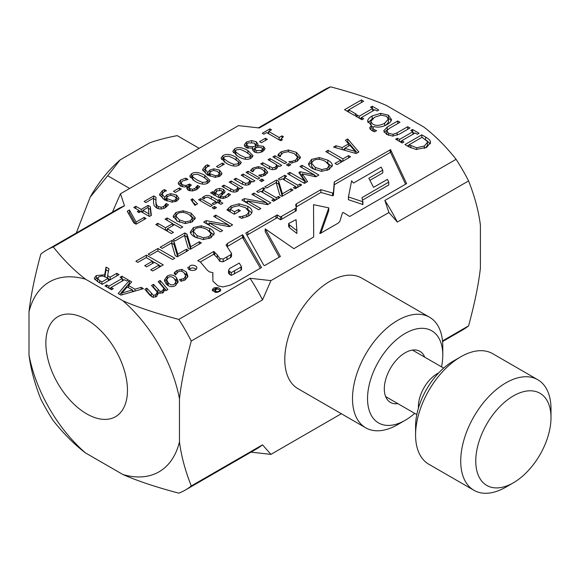 <?xml version="1.0" encoding="UTF-8"?>
<svg xmlns="http://www.w3.org/2000/svg" width="580" height="580" viewBox="0 0 580 580"><rect width="100%" height="100%" fill="white"/><g stroke="black" fill="none" stroke-linecap="round" stroke-linejoin="round"><path stroke-width="0.87" d="M427.25 141.397L422.102 137.257L409.125 144.746L416.607 147.777L424.335 146.029L427.446 142.346L427.25 141.397M85.492 452.922C74.32 444.425 63.575 433.673 53.251 420.667A138.569 80.004 -120 0 1 40.817 399.127C34.706 383.677 30.769 368.996 29 355.076A109.627 63.292 -120 0 0 85.492 452.922L122.953 474.549A109.627 63.292 -120 0 0 179.466 441.851C181.228 455.793 185.165 470.503 191.277 485.967L262.523 444.838L270.933 454.365L341.323 413.728M442.504 340.924L468.582 325.866C474.694 303.347 478.63 284.091 480.392 268.112L480.392 225.04C478.63 211.098 474.694 196.388 468.582 180.924L397.336 222.053L388.912 212.512L384.859 200.441L456.098 159.311C445.759 146.283 434.993 135.517 423.806 127.02L386.498 105.487C371.78 99.021 353.133 92.807 330.571 86.84A138.569 80.004 -120 0 0 324.053 89.951L258.404 127.854M270.947 280.618L262.523 299.889L191.277 341.018C185.165 363.544 181.228 382.8 179.466 398.779A109.627 63.292 -120 0 0 122.873 300.759C137.598 307.219 156.237 313.439 178.799 319.406L250.045 278.277L270.947 280.618L388.912 212.512M179.466 441.851L179.466 398.779M122.873 300.759L85.572 279.226A109.627 63.292 -120 0 0 29 311.815L29 355.076M29 311.815C30.769 295.851 34.706 276.624 40.817 254.127A138.569 80.004 -120 0 1 46.755 250.052A138.569 80.004 -120 0 1 53.273 246.935C63.611 259.963 74.378 270.722 85.572 279.226M112.418 212.142L120.466 193.756L124.519 205.806L53.273 246.935M330.571 86.84L259.332 127.97L238.46 125.628L120.466 193.756M86.659 413.845A57.71 33.321 60 0 1 48.959 362.986A57.71 33.321 60 0 1 57.804 316.745A57.71 33.321 60 0 1 115.514 350.066A57.71 33.321 60 0 1 115.514 416.701A57.71 33.321 60 0 1 86.659 413.845M270.933 454.365L250.981 452.146M122.953 474.549C137.663 481.001 156.288 487.2 178.821 493.159A138.569 80.004 -120 0 0 185.317 490.057L256.563 448.927A138.569 80.004 -120 0 0 262.523 444.838M468.582 180.924A138.569 80.004 -120 0 0 456.098 159.311M442.569 341.54L462.623 329.962A138.569 80.004 -120 0 0 468.582 325.866M397.336 222.053A138.569 80.004 -120 0 0 384.859 200.441M185.317 490.057A138.569 80.004 -120 0 0 191.277 485.967M191.277 341.018A138.569 80.004 -120 0 0 178.799 319.406M262.523 299.889A138.569 80.004 -120 0 0 250.045 278.277M124.519 205.806A138.569 80.004 -120 0 0 117.994 208.916L46.755 250.052M388.448 122.221L388.448 119.444L386.468 116.275L380.98 115.13L374.491 117.283L370.743 121.517L372.759 124.193C376.094 126.034 380.081 125.7 384.721 123.185L388.506 118.936L388.448 122.221L386.229 124.99M172.362 200.615L175.211 199.991L176.363 198.476L174.442 196.279L170.65 195.315L168.113 196.156L166.17 198.266L172.362 200.615L172.362 202.181M196.997 179.988L202.355 182.417L206.27 182.033L207.335 180.692L206.951 179.735L202.732 176.661L197.483 174.246L193.452 174.631L192.4 175.957L192.792 176.915L196.997 179.988M215.398 175.762L218.254 175.138L219.407 173.63L217.478 171.426L213.686 170.469L211.149 171.303L209.213 173.42L215.398 175.762L215.398 177.328M254.613 147.929L256.179 150.633L261.305 150.517L262.559 148.944L261.573 147.668L257.796 147.219L254.613 147.929L254.743 152.134M255.852 147.61L255.852 146.008L254.294 143.042L248.015 142.89L246.688 144.579L248.051 146.283L252.583 146.769L255.852 146.008L255.976 145.312L255.976 148.088M97.607 281.532L97.541 278.371L99.709 280.633L101.942 281.916L108.279 278.255L102.392 275.87L98.781 276.849L97.607 278.755L97.679 281.692M174.275 284.301L175.921 281.894L174.515 278.965C172.499 276.689 170.44 276.145 168.323 277.341L166.699 279.734L168.113 282.663C170.15 284.976 172.202 285.527 174.275 284.301M321.733 169.549L327.207 168.41L329.201 165.242L325.489 161.501C320.849 158.993 316.854 158.666 313.526 160.508L311.511 163.176L315.259 167.41L321.733 169.549L321.733 171.346M328.969 169.628L329.201 165.242M215.173 288.289L217.036 289.326L212.57 289.804L215.68 290.196L215.187 290.819C216.717 292.066 218.363 291.899 220.103 290.312C218.283 289.058 216.644 288.383 215.173 288.289M241.505 266.778L239.264 263.088L229.448 268.62L228.506 270.548L231.195 272.644L241.505 266.778L241.505 269.555L240.975 270.215L231.195 275.427L228.506 273.325L228.506 270.548M353.524 183.034L351.611 180.822L348.45 196.946L362.906 201.768L361.935 197.671L388.752 182.135L387.411 179.372L373.571 187.362L368.844 178.27L382.771 170.157L381.14 167.105L353.524 183.034M296.88 230.673L296.068 219.624L288.615 223.532L289.456 224.859L296.88 230.673L296.88 233.457L289.456 227.643L288.615 226.316L288.615 223.532M355.243 151.402L349.907 145.326L344.701 148.328L355.243 151.402L355.243 153.309M203.565 237.778L209.039 236.633L211.033 233.464L207.321 229.724C202.674 227.222 198.686 226.889 195.358 228.73L193.343 231.405L197.091 235.632L203.565 237.778L203.565 239.576M210.801 237.858L211.033 233.464M121.894 293.023L132.421 289.942L127.216 286.94L121.894 293.023L121.894 294.836M218.769 195.235L221.814 192.923L222.372 191.726L221.495 190.646L217.225 190.755L215.513 193.357L218.769 195.235L218.769 197.519M185.404 221.893L190.494 220.828L192.343 217.892L188.892 214.419C184.585 212.091 180.88 211.78 177.784 213.498L175.914 215.977L179.394 219.9L185.404 221.893L185.404 223.561M192.256 221.893L192.343 217.892M240.04 155.135L245.391 157.571L249.306 157.18L250.371 155.839L249.994 154.882L245.768 151.815L240.519 149.401L236.488 149.778L235.436 151.104L235.828 152.061L240.04 155.135M228.295 161.922L233.646 164.35L237.568 163.959L238.626 162.625L238.249 161.66L234.03 158.594L228.781 156.179L224.743 156.556L223.699 157.883L224.09 158.84L228.295 161.922M148.987 213.882L148.139 207.321L142.876 210.359L148.987 213.882L148.987 216.217M430.331 141.317L430.541 142.506L426.648 147.393L416.143 149.481L408.827 146.812L404.949 144.579L421.798 134.85L425.633 137.061C428.569 138.787 430.135 140.208 430.331 141.317L430.331 143.688M383.713 130.928L387.237 127.034L397.75 120.959L399.99 122.257L389.477 128.325L386.795 130.71L388.542 133.306L393.066 134.328L397.133 132.813L407.704 126.708L409.944 128.006L399.432 134.074L392.682 136.112L386.635 134.415L383.713 130.899M386.795 130.71L386.853 134.538M372.701 128.042L373.962 129.557L376.608 130.631L374.571 131.805L371.635 130.471L369.612 127.919L371.352 125.592L367.691 120.828C367.894 119.19 369.387 117.559 372.157 115.935L380.676 113.347L388.397 115.152L391.536 119.61C391.348 121.234 389.854 122.88 387.056 124.533C382.503 127.042 378.146 127.716 373.984 126.563L372.701 128.042L372.701 131.029M356.287 114.18L354.293 115.333L344.527 109.693L361.383 99.963L363.624 101.261L348.761 109.837L356.287 114.18M145.906 202.543L144.094 201.499L153.743 195.924L155.962 197.207L155.955 201.564C156.063 204.196 156.89 205.864 158.434 206.574L161.175 207.256L163.727 206.516L166.221 203.507L168.454 204.798L165.387 207.655C162.255 209.329 159.268 209.402 156.419 207.865L154.099 205.588L153.519 202.84L153.591 198.106L145.906 202.543M178.944 198.374L176.915 200.985L172.028 202.181L164.539 199.81L159.696 195.025L159.587 194.22L162.48 190.53L164.474 189.631L166.489 190.791L164.017 191.741L162.132 194.148L164.676 197.388L166.844 194.88L170.788 193.669L176.479 194.996L178.944 198.244M178.154 183.12L180.569 180.061L185.803 178.147L188.021 179.43L182.504 181.032L181.011 182.91L182.584 184.81L185.788 185.578L189.595 184.027L191.335 185.034L188.979 187.405L190.073 188.79L192.596 189.29L194.981 188.471L197.533 185.419L199.752 186.702L196.635 189.617L192.451 191.008L188.159 190.146L186.724 188.094L187.398 186.361L184.28 186.992L180.3 185.955L178.154 183.055M181.011 185.528L181.004 182.823L181.25 186.426M208.01 183.034C204.631 184.991 200.252 184.382 194.873 181.221L189.74 176.124L191.712 173.623C195.076 171.644 199.455 172.245 204.863 175.435L209.996 180.518L208.01 183.034M221.981 173.522L219.95 176.139L215.071 177.328L207.575 174.964L202.732 170.179L202.623 169.367L205.523 165.684L207.51 164.778L209.532 165.945L207.053 166.888L205.168 169.295L207.713 172.543L209.887 170.027L213.824 168.823L219.523 170.15L221.988 173.398M246.101 147.639L244.194 145.014L246.478 141.977L251.582 140.585L256.258 141.73L258.056 144.231L257.701 145.631L263.436 146.319L265.06 148.56L262.841 151.416C259.688 153.055 256.795 153.192 254.156 151.837L252.518 149.473L252.786 148.291L246.101 147.639M263.856 134.197L262.254 133.277L269.888 128.869L271.491 129.79L268.649 131.435L279.132 137.489L281.974 135.85L283.41 136.677L281.43 138.606L282.358 139.802L280.735 140.737L266.633 132.595L263.856 134.197M197.541 203.848L194.916 205.363L190.972 199.687L192.509 198.802L197.541 203.848M210.388 206.531L198.643 199.752L200.622 198.614L212.367 205.393L210.388 206.531M229.564 190.704L221.937 186.303L223.916 185.165L233.617 190.32L236.335 189.769L237.96 187.188L229.18 182.12L231.159 180.982L242.904 187.761L240.925 188.906L239.62 188.152L237.691 191.154C235.277 192.502 232.565 192.35 229.564 190.704M261.667 181.554L259.615 180.365L261.863 179.068L263.914 180.257L261.667 181.554M267.706 172.274L265.35 175.109L260.986 176.588L258.767 175.305L263.661 174.094L264.995 172.303L262.624 169.57C259.709 167.968 257.114 167.779 254.838 168.998L252.757 171.84L250.538 170.556L251.452 169.309L253.076 168.026L258.535 166.612L264.661 168.388L267.714 172.086M288.514 166.054L286.462 164.865L288.702 163.575L290.761 164.756L288.514 166.054M278.965 153.584L281.3 151.713L288.39 149.988L296.387 152.337L300.411 157.216L297.467 161.088L291.32 163.118L288.804 161.668L292.037 161.312L295.706 160.058L297.555 157.129L294.219 153.591L288.05 151.699L283.076 152.765L280.821 154.962L280.263 156.731L277.776 155.295L278.965 153.584L278.965 155.984M297.388 161.138L297.555 157.129M104.712 274.76L106.046 267.068L108.96 268.75L107.575 275.696L110.149 277.175L116.848 273.303L119.088 274.601L102.24 284.33L97.897 281.822L94.496 278.835L94.351 278.081L96.273 275.601L104.712 274.76L104.712 276.334M144.862 289.304L146.841 288.166L153.352 295.227L155.541 294.915L157.332 292.197L151.525 285.462L153.504 284.316L160.007 291.385L162.197 291.073L163.973 288.405L158.18 281.619L160.16 280.474L167.91 289.565L165.931 290.703L165.075 289.703L162.936 292.813L158.536 293.009L156.281 296.656L153.156 297.301L149.974 295.285L144.862 289.304M175.392 285.621C172.006 287.462 168.896 286.875 166.069 283.845L164.408 280.125L167.207 276.022C170.687 274.195 173.804 274.782 176.552 277.791L178.183 281.488L175.392 285.621M135.879 261.239L146.428 255.156L163.277 264.886L152.736 270.969L150.742 269.816L159.043 265.024L154.425 262.363L146.682 266.829L144.688 265.676L152.431 261.21L146.182 257.6L137.873 262.392L135.879 261.239M162.161 248.37L160.167 247.225L171.934 240.424L174.022 241.628L177.777 254.207L186.383 249.24L188.377 250.393L177.248 256.817L175.225 255.649L171.499 242.976L162.161 248.37M220.538 231.826L203.689 222.096L206.197 220.646L228.186 224.728L213.657 216.34L215.745 215.129L232.594 224.859L229.419 226.7L209.286 222.916L222.626 230.615L220.538 231.826M258.724 209.779L241.867 200.049L244.383 198.599L266.372 202.681L251.836 194.293L253.931 193.089L270.78 202.819L267.598 204.653L247.471 200.868L260.812 208.575L258.724 209.779M266.778 187.971L264.785 186.818L276.558 180.025L278.646 181.228L282.402 193.807L291.008 188.841L293.001 189.986L281.873 196.417L279.85 195.25L276.123 182.577L266.778 187.971M304.442 183.381L287.593 173.652L289.833 172.362L304.348 180.743L298.874 172.499L300.237 171.709L314.469 174.899L299.954 166.518L302.042 165.307L318.891 175.037L315.832 176.806L302.245 173.819L307.56 181.583L304.442 183.381M329.164 169.519L321.443 171.339L312.924 168.758C310.162 167.141 308.676 165.503 308.458 163.843L311.598 159.384L319.326 157.564L327.823 160.153C330.6 161.791 332.094 163.429 332.304 165.075L329.164 169.519M213.44 288.195C217.21 286.962 219.668 287.579 220.82 290.043C217.957 293.183 215.093 293.139 212.222 289.906L213.44 288.195M222.821 286.933L217.884 285.795L212.867 281.082L212.867 272.629L209.271 271.846L206.966 269.867L200.492 262.102L197.744 260.71L213.708 251.474L217.246 254.881L219.921 258.615L223.148 259.013L230.63 254.794L231.565 253.467L226.069 245.086L227.519 243.433L242.556 234.755L261.551 267.518L235.299 282.677L230.18 285.215L222.821 286.933M189.493 267.025C189.812 263.704 197.41 265.401 196.808 267.924C196.903 271.454 187.485 271.317 187.927 267.293L189.493 267.025L189.493 269.722M280.387 256.49L264.632 265.589L263.82 265.27L245.84 233.08L277.291 214.875L280.445 216.993L295.278 208.582L296.293 207.944L295.669 204.82L296.409 203.812L320.885 189.682L332.587 193.017L333.384 192.705L334.276 181.96L390.565 149.647L406.631 183.613L349.696 216.485L343.186 212.439L342.49 212.751L339.808 221.524L337.995 223.235L320.283 233.464L319.747 233.486L328.773 207.865L313.548 204.667L313.678 237.002L293.871 248.661L265.227 228.904L280.387 256.49M345.426 140.258L347.695 138.953L358.868 151.96L356.106 153.555L333.572 147.102L335.936 145.739L342.178 147.581L348.609 143.862L345.426 140.258M325.8 151.59L328.041 150.3L342.903 158.876L348.551 155.614L350.545 156.767L337.002 164.582L335.008 163.437L340.663 160.167L325.8 151.59M280.024 180.003L278.306 179.01L284.831 175.247L286.556 176.24L284.41 177.473L297.823 185.216L299.962 183.983L301.687 184.976L295.155 188.739L293.437 187.746L295.582 186.513L282.17 178.77L280.024 180.003M258.419 192.48L256.701 191.487L263.226 187.717L264.951 188.71L262.805 189.95L276.218 197.693L278.364 196.453L280.082 197.446L273.55 201.216L271.832 200.223L273.977 198.983L260.565 191.24L258.419 192.48M252.046 211.722L252.046 211.316C252.119 213.012 250.951 214.578 248.537 216.006L241.57 218.356L238.866 216.797L242.607 216.275L246.855 214.738L248.994 211.86L245.587 207.727L238.931 205.668L233.088 206.98L230.166 209.3L234.523 211.816L238.431 209.554L240.395 210.692L234.276 214.223L226.918 209.975L231.065 205.907L239.083 203.819L247.849 206.342C250.553 207.93 251.952 209.59 252.046 211.316L252.054 211.519M210.989 237.742L203.275 239.569L194.757 236.981C191.994 235.364 190.501 233.725 190.291 232.065L193.43 227.606L201.158 225.794L209.655 228.375C212.432 230.013 213.926 231.652 214.136 233.298L210.989 237.742M175.117 240.888L173.123 239.736L184.897 232.942L186.985 234.146L190.74 246.725L199.346 241.758L201.34 242.911L190.211 249.335L188.188 248.167L184.462 235.494L175.117 240.888M150.184 255.287L148.19 254.134L157.948 248.501L174.805 258.231L172.565 259.521L157.702 250.944L150.184 255.287M175.196 271.839L176.936 270.483L181.881 269.367L186.434 272.056L187.927 276.464L185.042 279.981L180.967 281.286L179.51 279.567L183.932 278.625L185.643 276.015L184.389 273.238C182.453 271.07 180.358 270.592 178.103 271.802L175.544 274.92L174.072 273.209L175.196 271.839L175.196 274.521M141.186 287.354L143.456 288.666L120.923 295.111L118.16 293.524L129.333 280.51L131.696 281.873L128.513 285.476L134.944 289.195L141.186 287.354L141.186 289.311M120.14 277.189L121.865 276.196L128.39 279.966L126.672 280.959L124.526 279.719L111.113 287.462L113.26 288.702L111.541 289.695L105.009 285.925L106.734 284.932L108.873 286.172L122.286 278.429L120.14 277.189M284.649 163.661L272.904 156.883L274.884 155.737L286.629 162.516L284.649 163.661M268.402 168.28L260.782 163.879L262.762 162.733L272.462 167.895L275.174 167.344L276.798 164.763L268.025 159.696L270.005 158.557L281.742 165.336L279.763 166.475L278.458 165.721L276.529 168.722C274.115 170.078 271.411 169.925 268.402 168.28M257.803 179.155L246.058 172.376L248.037 171.238L259.782 178.016L257.803 179.155M241.555 183.78L233.936 179.379L235.915 178.234L245.615 183.396L248.327 182.838L249.951 180.264L241.179 175.196L243.158 174.058L254.895 180.837L252.923 181.975L251.611 181.221L249.683 184.222C247.276 185.571 244.564 185.426 241.555 183.78M212.621 191.683L213.861 192.4L214.295 190.994L216.108 189.29L219.668 188.435L223.401 189.385L225.091 191.472L224.692 192.611L220.342 196.142L220.726 196.366L223.3 196.924L225.743 195.968L228.52 193.444L230.536 194.605L227.483 196.982L223.068 198.527L218.667 197.461L210.642 192.828L212.621 191.683L212.621 193.966M202.224 197.809L204.088 196.352C206.248 195.039 208.669 195.119 211.338 196.584L217.848 200.339L219.175 199.571L220.813 200.513L219.479 201.282L222.85 203.232L220.879 204.37L217.5 202.427L213.861 204.53L212.229 203.58L215.869 201.477L207.713 197.099L205.313 197.628L203.993 198.831L202.224 197.809M214.259 208.923L212.2 207.742L214.448 206.444L216.499 207.633L214.259 208.923M192.306 221.864L185.143 223.554L177.226 221.154L173.065 216.253L175.994 212.447L183.171 210.765L191.059 213.164L195.221 217.732L192.306 221.864M171.404 233.551L155.759 224.511L157.84 223.314L165.496 227.737L172.702 223.575L165.039 219.153L167.12 217.957L182.765 226.99L180.692 228.186L174.551 224.649L167.352 228.803L173.485 232.348L171.404 233.551M261.442 142.752L259.543 141.65L265.466 138.236L267.365 139.331L261.442 142.752M251.046 158.188C247.674 160.145 243.295 159.536 237.909 156.368L232.783 151.278L234.748 148.777C238.112 146.798 242.498 147.4 247.899 150.582L253.039 155.672L251.046 158.188M239.301 164.966C235.929 166.924 231.55 166.315 226.164 163.147L221.038 158.057L223.01 155.556C226.367 153.577 230.753 154.178 236.161 157.361L241.294 162.451L239.301 164.966M218.406 167.598L216.507 166.504L222.423 163.082L224.329 164.184L218.406 167.598M175.363 192.451L173.463 191.349L179.387 187.935L181.286 189.029L175.363 192.451M138.997 212.599L137.308 211.62L139.178 210.547L133.799 207.444L135.814 206.277L141.194 209.38L148.103 205.393L150.307 206.668L151.373 215.361L149.444 216.478L140.86 211.519L138.997 212.599M136.082 224.192L133.733 222.836L127.201 211.25L129.434 209.96L136.097 222.06L144.174 217.399L146.008 218.464L136.082 224.192M363.653 118.748L361.927 119.741L355.402 115.971L357.12 114.978L359.267 116.218L372.679 108.475L370.533 107.235L372.251 106.241L378.784 110.011L377.058 111.005L374.919 109.765L361.507 117.508L363.653 118.748M403.897 141.984L402.172 142.977L395.647 139.207L397.365 138.214L399.511 139.454L412.924 131.711L410.778 130.471L412.496 129.478L419.028 133.248L417.303 134.241L415.164 133.001L401.751 140.744L403.897 141.984M412.924 132.501L414.475 133.4M400.2 141.832L401.751 140.94M397.365 138.214L397.365 140.201M399.511 139.454L399.511 141.44M412.924 131.711L412.924 134.292M412.496 129.478L412.496 131.464M401.751 140.744L401.751 142.731M372.679 109.265L374.23 110.164M359.955 118.596L361.507 117.704M357.12 114.978L357.12 116.964M359.267 116.218L359.267 118.204M372.679 108.475L372.679 111.055M372.251 106.241L372.251 108.228M361.507 117.508L361.507 119.494M128.383 213.346L129.434 212.744L135.575 223.902M129.434 209.96L129.434 212.744M136.097 222.06L136.097 224.185M144.174 217.399L144.174 219.523M148.262 208.263L150.307 209.445L151.054 215.55M141.585 211.939L142.876 211.185M139.178 210.997L140.469 211.743M139.178 210.547L139.178 212.498M135.814 206.277L135.814 208.604M141.194 209.38L141.194 211.707M148.103 205.393L148.103 207.343M150.307 206.668L150.307 209.445M142.876 210.359L142.876 212.686M179.387 187.935L179.387 190.124M222.423 163.082L222.423 165.278M221.553 159.5L223.699 157.977M237.786 161.146L240.78 163.785M223.699 157.883L223.699 160.667L224.605 162.19M233.298 152.721L235.436 151.199M249.53 154.367L252.518 157.006M235.436 151.104L235.436 153.888L236.35 155.411M265.466 138.236L265.466 140.432M172.702 223.952L174.225 224.837M165.822 230.325L167.352 229.448M157.84 223.314L157.84 225.714M165.496 227.737L165.496 230.137M172.702 223.575L172.702 225.714M167.12 217.957L167.12 220.356M167.352 228.803L167.352 231.202M191.016 215.919L194.887 219.465M173.398 217.652L176.081 215.18M175.914 215.977L175.914 218.754L177.248 221.161M195.221 217.732L195.221 218.392M214.448 206.444L214.448 208.814M218.276 202.869L219.479 202.529M215.869 201.978L217.072 202.674M217.848 200.339L217.848 202.623M219.175 199.571L219.175 202.347M219.479 201.282L219.479 203.565M215.869 201.477L215.869 203.37M213.861 195.185L214.295 193.778L216.108 192.074M222.372 191.69L224.453 192.944M219.175 197.737L220.342 196.917M222.336 194.793L222.372 191.726M214.295 190.994L214.295 193.778M213.861 192.4L213.861 194.684M219.668 188.435L219.668 190.095M220.342 196.142L220.342 198.215M228.411 193.51L228.411 196.286M228.52 193.444L228.52 196.221M215.513 193.357L215.513 195.641M249.951 180.757L251.553 181.685M249.574 184.288L249.951 180.264M235.915 178.234L235.915 180.518M243.158 174.058L243.158 176.342M248.037 171.238L248.037 173.522M276.798 165.264L278.393 166.184M276.421 168.787L276.798 164.763M262.762 162.733L262.762 165.024M270.005 158.557L270.005 160.841M274.884 155.737L274.884 158.021M122.286 279.226L123.837 280.118M109.562 288.557L111.113 287.658M121.865 276.196L121.865 278.183M111.113 287.462L111.113 289.449M106.734 284.932L106.734 286.919M108.873 286.172L108.873 288.159M122.286 278.429L122.286 281.017M132.421 290.515L133.936 291.392M119.755 294.444L129.333 283.294L130.072 283.714M129.333 280.51L129.333 283.294M128.513 285.476L128.513 287.687M134.944 289.195L134.944 291.102M132.421 289.942L132.421 291.82M175.24 274.572L176.124 273.782M185.491 279.698L185.643 276.015M184.056 272.861L186.434 274.833L187.768 277.066M157.948 248.501L157.948 251.082M184.578 235.908L186.985 236.93L190.617 249.095M184.897 232.942L184.897 235.719M186.985 234.146L186.985 236.93M190.74 246.725L190.74 249.03M199.346 241.758L199.346 244.057M208.814 230.695L213.824 235.06M190.581 233.095L193.669 230.253M193.343 231.405L193.343 234.182L195.576 237.43M214.136 233.298L214.136 234.001M228.389 210.83L230.238 209.199M248.61 215.963L248.994 211.86M246.957 208.633L251.749 212.882M242.607 216.275L242.607 218.145M230.166 209.3L230.166 211.852M234.523 211.816L234.523 214.085M238.431 209.554L238.431 211.831M261.254 191.639L262.805 190.74M273.977 199.179L275.529 200.078M263.226 187.717L263.226 189.704M262.805 189.95L262.805 192.538M276.218 197.693L276.218 199.68M278.364 196.453L278.364 198.44M273.977 198.983L273.977 200.97M282.859 179.162L284.41 178.27M295.582 186.702L297.134 187.601M284.831 175.247L284.831 177.233M284.41 177.473L284.41 180.061M297.823 185.216L297.823 187.202M299.962 183.983L299.962 185.97M295.582 186.513L295.582 188.5M340.663 160.363L342.49 161.414M328.041 150.3L328.041 152.881M342.903 158.876L342.903 161.182M348.551 155.614L348.551 157.912M340.663 160.167L340.663 162.472M347.05 142.1L347.695 141.73L357.265 152.881M343.092 149.828L344.701 148.9M347.695 138.953L347.695 141.73M335.936 145.739L335.936 147.784M342.178 147.581L342.178 149.567M348.609 143.862L348.609 146.073M344.701 148.328L344.701 150.292M265.227 228.904L265.227 231.681L279.226 257.165M313.548 204.667L313.671 237.017M320.849 233.131L328.773 210.649L328.773 207.865M296.105 207.002L320.885 192.458L332.587 195.793L333.384 195.489L334.276 184.737L390.166 152.46L390.565 152.431L405.601 184.208M246.993 235.154L277.291 217.66L280.445 219.776L281.655 219.233L296.293 210.721L296.293 207.944M369.931 180.351L382.771 172.934L382.771 170.157M362.514 200.114L388.738 184.976L388.752 182.135M348.421 196.671L348.45 199.723L362.906 204.544L362.906 201.768M247.87 231.833L247.87 234.617M275.964 215.615L275.964 218.399M277.291 214.875L277.291 217.66M280.445 216.993L280.445 219.776M281.655 216.449L281.655 219.233M295.278 208.582L295.278 211.367M296.409 203.812L296.409 206.596M320.885 189.682L320.885 192.458M332.587 193.017L332.587 195.793M333.384 192.705L333.384 195.489M334.276 181.96L334.276 184.737M334.341 181.917L334.341 184.694M390.166 149.684L390.166 152.46M390.565 149.647L390.565 152.431M289.456 224.859L289.456 227.643M388.738 182.192L388.738 184.976M362.66 201.724L362.66 204.508M348.45 196.946L348.45 199.723M189.515 269.736C191.132 267.481 193.343 267.337 196.149 269.294M227.113 246.674L242.556 237.532L260.362 268.207M200.31 261.986L213.708 254.257L217.246 257.665L219.921 261.392L223.148 261.79L230.63 257.578L231.565 256.244L231.565 253.467M212.751 276.123L212.867 272.629M198.28 260.384L198.28 260.927M213.708 251.474L213.708 254.257M214.673 252.01L214.673 254.787M217.246 254.881L217.246 257.665M219.921 258.615L219.921 261.392M223.148 259.013L223.148 261.79M226.998 256.889L226.998 259.673M230.63 254.794L230.63 257.578M227.519 243.433L227.519 246.21M242.556 234.755L242.556 237.532M243.39 235.524L243.39 238.307M240.975 267.438L240.975 270.215M234.567 271.135L234.567 273.912M231.195 272.644L231.195 275.427M229.484 271.715L229.484 274.5M326.982 162.472L331.992 166.837M308.748 164.872L311.837 162.03M311.511 163.176L311.511 165.96L313.744 169.208M332.304 165.075L332.304 165.778M302.245 173.819L302.245 176.596L306.196 182.374M314.469 175.262L316.484 176.429M300.237 171.709L300.237 174.493L302.245 174.942M289.833 172.362L289.833 174.942M304.348 180.743L304.348 183.323M314.469 174.899L314.469 176.508M302.042 165.307L302.042 167.721M276.239 182.983L278.646 184.005L282.279 196.178M276.558 180.025L276.558 182.801M278.646 181.228L278.646 184.005M282.402 193.807L282.402 196.105M291.008 188.841L291.008 191.139M244.274 201.441L247.471 201.949M266.372 203.051L268.373 204.204M244.383 198.599L244.383 201.376M266.372 202.681L266.372 204.421M253.931 193.089L253.931 195.496M247.471 200.868L247.471 203.283M206.096 223.481L209.286 223.996M228.186 225.098L230.188 226.251M206.197 220.646L206.197 223.423M228.186 224.728L228.186 226.468M215.745 215.129L215.745 217.543M209.286 222.916L209.286 225.33M171.622 243.39L174.022 244.412L177.661 256.577M171.934 240.424L171.934 243.208M174.022 241.628L174.022 244.412M177.777 254.207L177.777 256.512M186.383 249.24L186.383 251.539M152.431 261.406L154.258 262.457M159.043 265.219L160.87 266.271M146.428 255.156L146.428 257.738M159.043 265.024L159.043 267.329M152.431 261.21L152.431 263.508M164.662 281.532L166.801 279.052M174.188 278.61L176.552 280.568L177.937 282.866M175.82 285.36L175.921 281.894M166.699 279.734L166.699 282.511L168.468 285.846M146.457 291.167L146.841 290.942L151.982 296.924M159.768 283.482L160.16 283.257L166.315 290.478M163.451 292.465L163.973 288.405M153.113 287.325L153.504 287.1L158.608 293.045M156.81 296.3L157.332 292.197M146.841 288.166L146.841 290.942M153.352 295.227L153.352 297.33M153.504 284.316L153.504 287.1M160.007 291.385L160.007 293.494M160.16 280.474L160.16 283.257M104.907 276.413L106.046 269.845L108.46 271.244M94.852 279.509L97.788 277.675M108.279 278.879L109.975 279.857M106.046 267.068L106.046 269.845M107.575 275.696L107.575 277.856M110.149 277.175L110.149 279.763M116.848 273.303L116.848 275.892M108.279 278.255L108.279 280.843M101.942 281.916L101.942 284.156M278.965 156.368L281.3 154.49M296.228 155.027L300.092 158.587M288.702 163.575L288.702 165.945M252.097 171.463L253.134 170.766M264.98 175.312L264.995 172.303M264.531 171.093L267.271 173.434M261.101 174.971L261.101 176.566M251.452 169.309L251.452 171.085M261.863 179.068L261.863 181.446M237.96 187.688L239.554 188.609M237.575 191.212L237.96 187.188M223.916 185.165L223.916 187.449M231.159 180.982L231.159 183.266M200.622 198.614L200.622 200.898M192.35 201.673L195.779 204.863M192.509 198.802L192.509 201.579M267.438 133.066L268.649 132.37M279.524 140.041L281.43 138.939M269.888 128.869L269.888 130.718M268.649 131.435L268.649 133.762M279.132 137.489L279.132 139.816M281.974 135.85L281.974 137.678M244.63 146.377L246.688 144.637M262.515 148.654L264.552 149.995M255.613 144.181L257.643 145.732M252.844 149.502L254.533 149.111M246.688 144.579L246.892 148.038M257.643 145.594L257.643 147.24M257.701 145.631L257.701 147.233M252.844 148.328L252.844 150.597M252.583 146.769L252.583 148.335M219.03 172.659L221.538 174.725M207.713 175.319L209.887 172.811M205.168 169.295L205.168 172.079L206.154 174.065M202.957 170.788L205.313 168.584M219.407 176.429L219.407 173.63M207.51 164.778L207.51 166.649M207.713 172.543L207.713 175.044M213.824 168.823L213.824 170.462M209.213 173.42L209.213 175.827M190.255 177.574L192.4 176.044M206.494 179.22L209.481 181.852M192.4 175.957L192.4 178.734L193.307 180.257M188.979 187.405L189.058 190.573M187.55 187.898L189.015 187.144M178.618 184.483L181.032 182.584M187.304 189.479L187.55 186.456M196.736 189.674L197.403 188.275L198.135 188.551M196.736 186.89L196.736 189.558M197.403 185.491L197.403 188.275M197.533 185.419L197.533 188.203M185.803 178.147L185.803 179.858M189.595 184.027L189.595 186.194M175.994 197.512L178.495 199.571M164.676 200.173L166.844 197.657M162.132 194.148L162.132 196.924L163.11 198.911M159.921 195.634L162.277 193.43M176.363 201.274L176.363 198.476M164.474 189.631L164.474 191.494M164.676 197.388L164.676 199.897M170.788 193.669L170.788 195.315M166.17 198.266L166.17 200.68M153.591 198.795L155.882 199.94M153.504 202.637L153.591 198.106M165.452 207.734L166.112 206.357L166.815 206.632M155.882 199.803L155.955 204.341L157.057 208.198M153.743 195.924L153.743 198.708M165.452 204.95L165.452 207.618M166.112 203.58L166.112 206.357M166.221 203.507L166.221 206.292M346.942 111.084L348.761 110.033M361.383 99.963L361.383 102.551M348.761 109.837L348.761 112.136M372.701 128.245L372.701 130.928M388.187 117.812L391.232 120.647M367.988 122.59L372.983 118.255M370.192 129.333L371.352 128.369L371.352 125.592M371.352 125.853L373.194 127.209M370.743 121.517L371.048 125.41M380.676 113.347L380.676 115.152M384.141 132.305L387.585 129.608M397.75 120.959L397.75 123.547M407.704 126.708L407.704 129.297M426.677 140.462L430.251 143.898M407.356 145.964L409.125 144.942M425.727 147.878L427.446 145.123L427.446 142.346M421.798 134.85L421.798 137.431M416.607 147.777L416.607 149.531M409.125 144.746L409.125 146.987M424.69 357.142A29.493 17.03 120 0 0 405.159 352.785A29.493 17.03 120 0 0 384.38 386.889A29.493 17.03 120 0 0 384.308 388.912A29.493 17.03 120 0 0 397.844 403.644M414.7 413.373A53.2 30.711 -60 0 1 405.159 420.304A53.2 30.711 -60 0 1 367.669 394.944A53.2 30.711 -60 0 1 406.711 332.579A53.2 30.711 -60 0 1 442.779 355.149A53.2 30.711 -60 0 1 441.547 366.879M442.779 355.149L442.779 346.463A63.836 36.859 120 0 0 429.555 317.238A63.836 36.859 120 0 0 382.089 332.565A63.836 36.859 120 0 0 352.654 394.219A63.836 36.859 120 0 0 365.719 427.808A63.836 36.859 120 0 0 397.641 424.647L405.159 420.304M365.719 427.808L298.011 388.716A63.836 36.859 -60 0 1 284.939 355.127A63.836 36.859 -60 0 1 314.382 293.473A63.836 36.859 -60 0 1 361.848 278.146L429.555 317.238M460.723 356.823L453.197 361.166A53.2 30.711 120 0 0 415.584 426.322L415.584 435.007A63.836 36.859 -60 0 1 460.723 356.823A63.836 36.859 -60 0 1 492.637 353.662L537.776 379.726A63.836 36.859 120 0 0 473.94 416.578A63.836 36.859 120 0 0 473.94 490.288A63.836 36.859 120 0 0 505.861 487.127L513.387 482.785A53.2 30.711 -60 0 1 475.767 461.071A53.2 30.711 -60 0 1 513.387 395.915A53.2 30.711 -60 0 1 551 417.636A53.2 30.711 -60 0 1 550.188 427.068A53.2 30.711 -60 0 1 513.387 482.785M438.755 372.838A26.847 15.5 120 0 0 418.463 407.979M551 417.636L551 408.943A63.836 36.859 120 0 0 537.776 379.726M473.94 490.288L428.801 464.232A63.836 36.859 -60 0 1 415.584 435.007M107.699 175.762L90.19 197.149A87.645 50.598 -60 0 1 120.147 159.884L107.699 175.762L129.666 188.442M199.165 148.321L177.197 135.633C166.634 137.663 157.47 140.063 149.705 142.825L120.147 159.884M76.284 233L90.19 197.149M223.01 155.556L223.01 158.333M236.161 157.361L236.161 159.906M224.09 158.84L224.09 161.624M233.646 164.35L233.646 166.003M234.748 148.777L234.748 151.554M247.899 150.582L247.899 153.127M235.828 152.061L235.828 154.846M245.391 157.571L245.391 159.217M175.994 212.447L175.994 215.231M183.171 210.765L183.171 212.461M191.059 213.164L191.059 215.948M179.394 219.9L179.394 222.234M190.494 220.828L190.494 222.72M211.338 196.584L211.338 198.868M204.088 196.352L204.088 198.78M216.108 189.29L216.108 191.69M223.401 189.385L223.401 192.168M220.726 196.366L220.726 198.324M223.3 196.924L223.3 198.505M225.743 195.968L225.743 197.86M221.814 192.923L221.814 195.163M242.607 182.098L242.607 184.317M245.615 183.396L245.615 185.114M248.327 182.838L248.327 184.817M269.454 166.605L269.454 168.816M272.462 167.895L272.462 169.614M275.174 167.344L275.174 169.324M181.881 269.367L181.881 271.404M176.936 270.483L176.936 272.694M186.434 272.056L186.434 274.833M181.554 279.4L181.554 281.191M183.932 278.625L183.932 280.517M193.43 227.606L193.43 230.383M201.158 225.794L201.158 227.621M209.655 228.375L209.655 231.159M197.091 235.632L197.091 238.141M209.039 236.633L209.039 238.663M239.083 203.819L239.083 205.675M231.065 205.907L231.065 208.365M247.849 206.342L247.849 209.119M246.855 214.738L246.855 216.847M228.448 207.988L228.448 210.772M311.598 159.384L311.598 162.161M319.326 157.564L319.326 159.399M327.823 160.153L327.823 162.936M315.259 167.41L315.259 169.918M327.207 168.41L327.207 170.44M167.207 276.022L167.207 278.277M176.552 277.791L176.552 280.568M168.113 282.663L168.113 285.447M151.329 293.422L151.329 296.199M155.541 294.915L155.541 297.018M157.992 289.579L157.992 292.356M162.197 291.073L162.197 293.168M96.273 275.601L96.273 278.378M99.709 280.633L99.709 282.866M288.39 149.988L288.39 151.721M281.3 151.713L281.3 154.229M296.387 152.337L296.387 155.121M300.396 156.912L300.396 157.528M292.037 161.312L292.037 162.987M295.706 160.058L295.706 161.943M258.535 166.612L258.535 168.229M253.076 168.026L253.076 170.803M264.661 168.388L264.661 171.165M263.661 174.094L263.661 175.878M230.615 189.029L230.615 191.248M233.617 190.32L233.617 192.038M236.335 189.769L236.335 191.748M251.582 140.585L251.582 142.209M246.478 141.977L246.478 144.754M256.258 141.73L256.258 144.514M263.436 146.319L263.436 149.096M248.051 146.283L248.051 148.429M256.179 150.633L256.179 152.598M261.305 150.517L261.305 152.149M219.523 170.15L219.523 172.927M205.523 165.684L205.523 168.2M209.887 170.027L209.887 172.34M210.163 174.014L210.163 176.255M218.254 175.138L218.254 176.885M191.712 173.623L191.712 176.407M204.863 175.435L204.863 177.973M192.792 176.915L192.792 179.691M202.355 182.417L202.355 184.07M194.981 188.471L194.981 190.414M180.569 180.061L180.569 182.838M182.584 184.81L182.584 186.832M185.788 185.578L185.788 186.832M188.71 184.541L188.71 187.318M190.073 188.79L190.073 190.885M192.596 189.29L192.596 190.987M176.479 194.996L176.479 197.773M162.48 190.53L162.48 193.053M166.844 194.88L166.844 197.186M167.127 198.86L167.127 201.1M175.211 199.991L175.211 201.731M155.955 201.564L155.955 204.341M158.434 206.574L158.434 208.698M161.175 207.256L161.175 208.952M163.727 206.516L163.727 208.43M367.691 120.828L367.691 121.597M372.157 115.935L372.157 118.712M388.397 115.152L388.397 117.928M373.962 129.557L373.962 131.573M384.721 123.185L384.721 125.7M387.237 127.034L387.237 129.811M388.542 133.306L388.542 135.343M393.066 134.328L393.066 136.104M397.133 132.813L397.133 135.213M425.633 137.061L425.633 139.454M424.335 146.029L424.335 148.48M410.836 145.732L410.836 147.885M238.626 162.625L238.626 165.401M250.371 155.839L250.371 158.623M215.057 288.427L215.057 289.601M215.057 290.08L215.057 291.204M212.57 289.804L212.57 290.885M215.68 291.457L215.68 292.392M215.187 290.819L215.187 292.313M220.103 290.312L220.103 291.399M281.43 140.338L281.43 138.606M262.559 148.944L262.559 151.721M207.335 180.692L207.335 183.469M385.635 396.589L416.81 414.591M412.482 350.095L443.657 368.097"/></g></svg>

